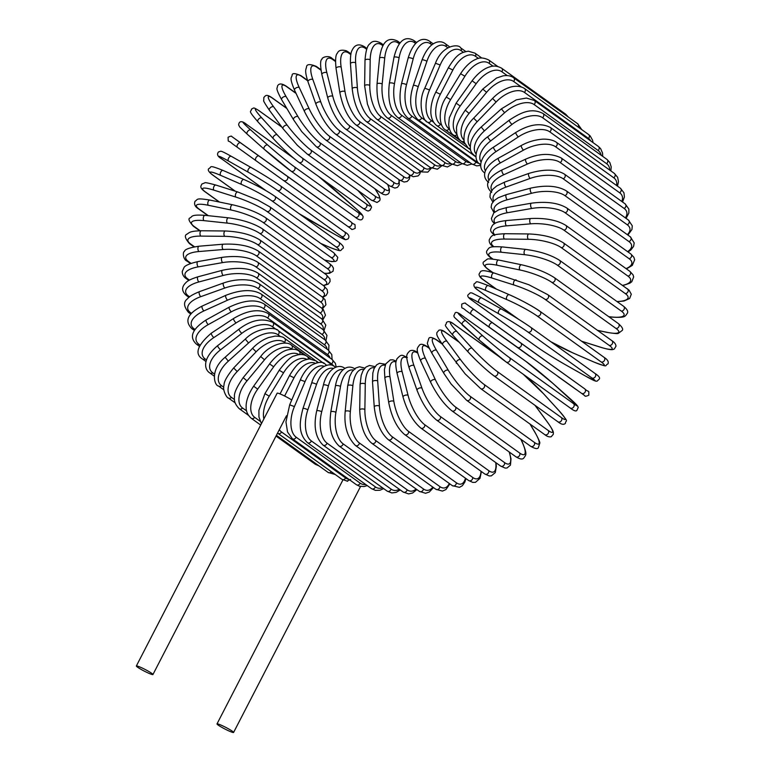 <?xml version="1.0" encoding="UTF-8"?>
<svg xmlns="http://www.w3.org/2000/svg" width="771" height="771" viewBox="0 0 771 771"><rect width="100%" height="100%" fill="white"/><g stroke="black" fill="none" stroke-linecap="round" stroke-linejoin="round"><path stroke-width="1.16" d="M140.351 667.185A9.329 0.925 -152.7 0 0 136.351 665.98A9.329 0.925 -152.7 0 0 140.37 668.977A9.329 0.925 -152.7 0 0 148.928 673.334A9.329 0.925 -152.7 0 0 152.937 674.538A9.329 0.925 -152.7 0 0 148.909 671.541A9.329 0.925 -152.7 0 0 140.351 667.185M291.746 399.995A9.329 0.925 -152.7 0 0 281.155 394.386A9.329 0.925 -152.7 0 0 277.155 393.181L136.351 665.98M350.632 479.437L346.94 481.114M229.585 731.245A9.329 0.925 -152.7 0 0 233.594 732.45A9.329 0.925 -152.7 0 0 229.565 729.453A9.329 0.925 -152.7 0 0 221.017 725.097A9.329 0.925 -152.7 0 0 217.008 723.892A9.329 0.925 -152.7 0 0 221.026 726.889A9.329 0.925 -152.7 0 0 229.585 731.245M478.492 58.451L475.495 56.302A24.701 13.743 113.5 0 0 452.876 69.997L440.347 94.264A24.701 13.743 113.5 0 0 440.414 124.256L441.648 125.133M475.495 56.302A2.747 2.265 -54.3 0 0 475.003 53.16L468.334 51.185C461.058 52.553 456.856 53.806 448.346 67.829L435.817 92.106C432.637 98.399 430.979 104.625 430.864 110.783C430.623 114.484 431.644 121.645 436.723 125.577L470.599 149.892M452.876 69.997L448.346 67.829M440.347 94.264L435.817 92.106M440.414 124.256A2.747 2.265 125.7 0 1 436.723 125.577M493.103 66.21L489.122 63.347A2.747 2.265 -54.3 0 0 488.747 60.003L497.738 66.46M489.122 63.347A24.701 13.907 119.5 0 0 464.903 76.252L450.601 99.642A24.701 13.907 119.5 0 0 449.069 128.834L449.454 129.104M449.069 128.834A2.747 2.265 125.7 0 1 445.493 129.942L464.836 143.83M450.601 99.642L446.284 97.088C437.832 108.894 438.853 126.492 445.493 129.942M464.903 76.252L460.586 73.708L446.284 97.088M568.478 117.153L565.663 114.185A2.747 2.265 125.7 0 1 566.492 115.727M507.222 75.597L501.882 71.77A2.747 2.265 -54.3 0 0 501.642 68.224L565.663 114.185M501.882 71.77A24.701 13.965 125.5 0 0 476.17 83.711L460.2 106.041A24.701 13.965 125.5 0 0 456.885 134.058M456.991 134.511A2.747 2.265 125.7 0 1 453.733 135.185L459.053 139.011M460.2 106.041L456.124 103.131L449.329 117.78L448.664 124.41C449.252 130 450.939 133.595 453.733 135.185M476.17 83.711L472.093 80.801L456.124 103.131M581.768 129.624L577.624 123.717A2.747 2.265 125.7 0 1 578.067 126.964M521.235 86.901L513.698 81.495A2.747 2.265 -54.3 0 0 513.602 77.755L577.624 123.717M513.698 81.495A24.701 13.917 131.6 0 0 486.597 92.327L469.076 113.424A24.701 13.917 131.6 0 0 463.824 139.859M464.007 141.151A2.747 2.265 125.7 0 1 461.366 141.276L464.797 143.743M469.076 113.424L465.27 110.166C458.716 119.842 455.825 126.261 456.605 129.441C456.413 134.983 458.003 138.934 461.366 141.276M486.597 92.327L482.791 89.07L465.27 110.166M588.552 134.501A2.747 2.265 125.7 0 1 588.495 138.414L524.473 92.443A2.747 2.265 -54.3 0 0 524.531 88.53L588.552 134.501L590.2 135.956L592.562 140.177L593.053 142.616M590.769 140.977A24.701 13.753 137.6 0 0 588.495 138.414M524.473 92.443A24.701 13.753 137.6 0 0 496.09 102.032L477.172 121.731A24.701 13.753 137.6 0 0 470.214 146.471M470.31 148.369A2.747 2.265 125.7 0 1 468.334 148.157L470.561 149.747M477.172 121.731L473.654 118.146C466.021 125.789 462.918 133.894 464.335 142.471L468.334 148.157M496.09 102.032L492.582 98.447L473.654 118.146M598.373 146.432A2.747 2.265 125.7 0 1 598.132 150.509L534.11 104.548A2.747 2.265 -54.3 0 0 534.351 100.471L598.373 146.432L600.648 148.668L602.546 153.072L602.729 156.378M601.187 155.27A24.701 13.492 143.5 0 0 598.132 150.509M534.11 104.548A24.701 13.492 143.5 0 0 504.6 112.749L484.4 130.906A24.701 13.492 143.5 0 0 475.977 153.872M475.871 156.127A2.747 2.265 125.7 0 1 474.599 155.771L475.909 156.706M484.4 130.906L481.2 127.013C475.736 132.043 472.286 137.171 470.821 142.394C469.202 152.138 471.852 152.831 474.599 155.771M504.6 112.749L501.391 108.856L481.2 127.013M606.999 159.443A2.747 2.265 125.7 0 1 606.584 163.674L542.553 117.703A2.747 2.265 -54.3 0 0 542.977 113.472L606.999 159.443L609.813 162.479L611.201 166.854L610.892 170.921M609.678 170.054A24.701 13.126 149.3 0 0 606.584 163.674M542.553 117.703A24.701 13.126 149.3 0 0 512.04 124.391L490.732 140.871A24.701 13.126 149.3 0 0 481.075 162.016M480.699 164.358A2.747 2.265 125.7 0 1 480.102 164.069L480.69 164.493M490.732 140.871A2.747 0.53 -127.7 0 1 488.669 138.568A2.747 0.53 -127.7 0 1 487.86 136.698C475.206 145.324 472.768 160.734 480.102 164.069M512.04 124.391A2.747 0.53 -127.7 0 1 509.978 122.088A2.747 0.53 -127.7 0 1 509.168 120.218L487.86 136.698M614.362 173.417A2.747 2.265 125.7 0 1 613.755 177.783L549.733 131.822A2.747 2.265 -54.3 0 0 550.34 127.456L614.362 173.417L617.619 177.282L618.496 181.571L617.513 186.168M616.521 185.464A24.701 12.664 155 0 0 613.755 177.783M549.733 131.822A24.701 12.664 155 0 0 518.363 136.881L496.1 151.55A24.701 12.664 155 0 0 485.451 170.863M484.824 173.003A2.747 2.265 125.7 0 1 484.805 172.993L484.824 173.003C476.411 167.49 481.653 154.431 493.594 147.126A2.747 0.655 -123.4 0 0 494.163 149.131A2.747 0.655 -123.4 0 0 496.1 151.55M518.363 136.881A2.747 0.655 -123.4 0 1 516.425 134.462A2.747 0.655 -123.4 0 1 515.857 132.448L493.594 147.126M620.424 188.259A2.747 2.265 125.7 0 1 619.614 192.75L555.592 146.779A2.747 2.265 -54.3 0 0 556.402 142.298L620.424 188.259L623.961 192.817L624.394 196.952L622.582 202.031M621.763 201.443A24.701 12.105 160.5 0 0 619.614 192.75M555.592 146.779A24.701 12.105 160.5 0 0 523.519 150.114L500.466 162.874A24.701 12.105 160.5 0 0 489.045 180.356M500.466 162.874A2.747 0.771 -119 0 1 498.673 160.339A2.747 0.771 -119 0 1 498.345 158.209C486.771 164.657 479.629 175.239 488.679 182.467M523.519 150.114A2.747 0.771 -119 0 1 521.716 147.589A2.747 0.771 -119 0 1 521.389 145.459L498.345 158.209M625.117 203.852A2.747 2.265 125.7 0 1 625.888 206.223A2.747 2.265 125.7 0 1 624.115 208.44L560.093 162.479A2.747 2.265 -54.3 0 0 561.866 160.262A2.747 2.265 -54.3 0 0 561.095 157.891L625.117 203.852L628.866 209.086L628.876 213.027L626.062 218.376M625.368 217.885A24.701 11.459 165.9 0 0 624.115 208.44M560.093 162.479A24.701 11.459 165.9 0 0 527.46 164.001L503.81 174.738A24.701 11.459 165.9 0 0 491.831 190.408M503.81 174.738A2.747 0.887 -114.4 0 1 502.152 172.106A2.747 0.887 -114.4 0 1 502.085 169.88C490.973 175.489 482.145 183.517 491.676 192.422M527.46 164.001A2.747 0.887 -114.4 0 1 525.803 161.361A2.747 0.887 -114.4 0 1 525.735 159.144L502.085 169.88M628.432 220.082A2.747 2.265 125.7 0 1 629.175 222.559A2.747 2.265 125.7 0 1 627.218 224.756L563.187 178.785A2.747 2.265 -54.3 0 0 565.153 176.598A2.747 2.265 -54.3 0 0 564.411 174.111L628.432 220.082L632.268 225.787L631.96 229.45L627.902 235.078M627.334 234.673A24.701 10.717 171 0 0 627.218 224.756M563.187 178.785A24.701 10.717 171 0 0 530.178 178.419L506.104 187.064A24.701 10.717 171 0 0 493.777 200.961M506.104 187.064A2.747 0.993 -109.7 0 1 504.581 184.327A2.747 0.993 -109.7 0 1 504.783 182.043L496.717 185.965L492.833 189.203L490.26 193.405L489.951 197.068L492.852 202.031M530.178 178.419A2.747 0.993 -109.7 0 1 528.665 175.692A2.747 0.993 -109.7 0 1 528.867 173.398L504.783 182.043M630.321 236.813A2.747 2.265 125.7 0 1 631.025 239.405A2.747 2.265 125.7 0 1 628.895 241.554L564.873 195.593A2.747 2.265 -54.3 0 0 567.003 193.444A2.747 2.265 -54.3 0 0 566.299 190.851L630.321 236.813L634.205 242.932L633.579 246.383L630.948 249.862L628.057 251.982M627.584 251.645A24.701 9.898 176 0 0 628.895 241.554M564.873 195.593A24.701 9.898 176 0 0 531.633 193.28L507.318 199.756A24.701 9.898 176 0 0 494.895 211.938M507.318 199.756A2.747 1.099 -104.9 0 1 505.949 196.933A2.747 1.099 -104.9 0 1 506.431 194.6L498.239 197.733L494.365 200.402L491.725 203.891L491.108 207.341L493.999 212.671M531.633 193.28A2.747 1.099 -104.9 0 1 530.275 190.447A2.747 1.099 -104.9 0 1 530.756 188.114L506.431 194.6M630.774 253.929A2.747 2.265 125.7 0 1 631.449 256.637A2.747 2.265 125.7 0 1 629.136 258.719L565.114 212.748A2.747 2.265 -54.3 0 0 567.427 210.676A2.747 2.265 -54.3 0 0 566.752 207.968L630.774 253.929L633.868 257.263L634.649 259.798L632.297 265.407L626.428 268.886M626.062 268.616A24.701 9.001 -179.1 0 0 629.136 258.719M565.114 212.748A24.701 9.001 -179.1 0 0 531.826 208.449L507.443 212.719A24.701 9.001 -179.1 0 0 495.213 223.243M507.443 212.719A2.747 1.185 -99.9 0 1 506.239 209.808A2.747 1.185 -99.9 0 1 507.01 207.457L498.779 209.77L493.758 212.902L491.406 218.511L492.187 221.055L494.404 223.696M531.826 208.449A2.747 1.185 -99.9 0 1 530.621 205.539A2.747 1.185 -99.9 0 1 531.392 203.187L507.01 207.457M629.791 271.296A2.747 2.265 125.7 0 1 630.427 274.119A2.747 2.265 125.7 0 1 627.941 276.114L563.919 230.144A2.747 2.265 -54.3 0 0 566.406 228.149A2.747 2.265 -54.3 0 0 565.769 225.334L629.791 271.296L633.03 274.794L633.675 276.905L631.815 281.704L629.84 283.188L622.891 285.559M622.602 285.357A24.701 8.038 -174.4 0 0 627.941 276.114M563.919 230.144A24.701 8.038 -174.4 0 0 530.747 223.831L506.489 225.855A24.701 8.038 -174.4 0 0 494.818 234.847M506.489 225.855A2.747 1.272 -94.8 0 1 505.458 222.867A2.747 1.272 -94.8 0 1 506.518 220.535C494.847 222.009 495.021 223.474 492.63 225.055C489.238 231.098 490.414 231.146 494.654 235.463M530.747 223.831A2.747 1.272 -94.8 0 1 529.716 220.834A2.747 1.272 -94.8 0 1 530.766 218.511L506.518 220.535M627.382 288.788A2.747 2.265 125.7 0 1 627.98 291.708A2.747 2.265 125.7 0 1 625.32 293.606L561.298 247.645A2.747 2.265 -54.3 0 0 563.958 245.747A2.747 2.265 -54.3 0 0 563.36 242.826L629.078 290.195L631.295 294.214L629.637 298.493L624.009 300.998L617.195 301.692M616.973 301.528A24.701 7.006 -169.9 0 0 625.32 293.606M561.298 247.645A24.701 7.006 -169.9 0 0 528.405 239.289L504.465 239.058A24.701 7.006 -169.9 0 0 493.912 246.73M504.465 239.058A2.747 1.34 -89.4 0 1 503.608 236.003A2.747 1.34 -89.4 0 1 504.957 233.719C491.04 234.49 491.792 235.473 489.248 239.791C488.939 242.393 490.231 244.677 493.122 246.624M528.405 239.289A2.747 1.34 -89.4 0 1 527.547 236.234A2.747 1.34 -89.4 0 1 528.896 233.95L504.957 233.719M623.566 306.26A2.747 2.265 125.7 0 1 624.105 309.296A2.747 2.265 125.7 0 1 621.301 311.07L557.269 265.108A2.747 2.265 -54.3 0 0 560.083 263.325A2.747 2.265 -54.3 0 0 559.544 260.299L623.566 306.26C627.025 309.123 628.317 311.407 627.43 313.122C624.77 316.582 625.965 317.893 611.914 317.122A2.747 1.407 96.1 0 1 611.538 316.968A24.701 5.927 -165.5 0 0 621.301 311.07M608.733 316.679L611.538 316.968M557.269 265.108A24.701 5.927 -165.5 0 0 524.829 254.719L501.381 252.233A24.701 5.927 -165.5 0 0 491.619 258.131L492.977 259.114M491.619 258.131A2.747 2.265 125.7 0 1 490.684 257.784L492.467 259.056M501.381 252.233A2.747 1.407 -83.9 0 1 500.707 249.12A2.747 1.407 -83.9 0 1 502.335 246.922C488.284 246.151 489.479 247.462 486.809 250.922C485.932 252.628 487.224 254.922 490.684 257.784M524.829 254.719A2.747 1.407 -83.9 0 1 524.155 251.606A2.747 1.407 -83.9 0 1 525.783 249.409L502.335 246.922M618.361 323.589A2.747 2.265 125.7 0 1 618.853 326.731A2.747 2.265 125.7 0 1 615.894 328.369L551.872 282.398A2.747 2.265 -54.3 0 0 554.831 280.76A2.747 2.265 -54.3 0 0 554.339 277.627L618.361 323.589C622.101 326.894 623.392 329.169 622.245 330.422L618.429 333.274C618.188 333.862 614.391 333.564 607.047 332.388A2.747 1.455 101.7 0 1 606.738 332.253A24.701 4.799 -161.1 0 0 615.894 328.369M597.458 330.325L606.738 332.253M551.872 282.398A24.701 4.799 -161.1 0 0 520.03 270.004L497.247 265.272A24.701 4.799 -161.1 0 0 488.091 269.156L492.939 272.635M488.091 269.156A2.747 2.265 125.7 0 1 487.359 268.838L492.447 272.491M497.247 265.272A2.747 1.455 -78.3 0 1 496.765 262.121A2.747 1.455 -78.3 0 1 498.683 260.039C491.329 258.863 487.542 258.564 487.301 259.152L483.484 262.005C482.328 263.258 483.629 265.532 487.359 268.838M520.03 270.004A2.747 1.455 -78.3 0 1 519.548 266.853A2.747 1.455 -78.3 0 1 521.456 264.761L498.683 260.039M611.827 340.637A2.747 2.265 125.7 0 1 612.251 343.885A2.747 2.265 125.7 0 1 609.157 345.36L545.136 299.399A2.747 2.265 -54.3 0 0 548.229 297.914A2.747 2.265 -54.3 0 0 547.795 294.676L611.827 340.637C614.448 342.285 615.836 344.145 615.99 346.189L614.333 348.974C612.926 349.33 613.196 350.998 600.995 347.384A2.747 1.494 107.5 0 1 600.763 347.268A24.701 3.643 -156.9 0 0 609.157 345.36M581.623 341.216L600.763 347.268M545.136 299.399A24.701 3.643 -156.9 0 0 514.055 285.019L492.12 278.08A24.701 3.643 -156.9 0 0 483.725 279.989L496.476 289.144M483.725 279.989A2.747 2.265 125.7 0 1 483.186 279.719L496.061 288.971M492.12 278.08A2.747 1.494 -72.5 0 1 491.831 274.91A2.747 1.494 -72.5 0 1 494.009 272.973A2.747 1.494 -72.5 0 1 494.25 273.088M514.055 285.019A2.747 1.494 -72.5 0 1 513.765 281.839A2.747 1.494 -72.5 0 1 515.944 279.902A2.747 1.494 -72.5 0 1 516.185 280.018M603.635 357.079A2.747 2.265 125.7 0 1 603.992 357.281A2.747 2.265 125.7 0 1 604.358 360.626A2.747 2.265 125.7 0 1 601.139 361.936L537.108 315.965A2.747 2.265 -54.3 0 0 540.336 314.664A2.747 2.265 -54.3 0 0 539.97 311.311L603.992 357.281C607.625 359.614 608.945 361.83 607.943 363.931C603.934 365.493 610.025 368.114 593.805 361.994A2.747 1.523 113.5 0 1 593.651 361.907A24.701 2.458 -152.7 0 0 601.139 361.936M537.108 315.965A24.701 2.458 -152.7 0 0 506.942 299.649A2.747 1.523 -66.5 0 1 506.865 296.469A2.747 1.523 -66.5 0 1 509.284 294.705A2.747 1.523 -66.5 0 1 509.448 294.801A24.701 2.458 27.3 0 1 539.613 311.118M550.754 341.669A24.701 2.458 -152.7 0 0 572.728 352.819L593.651 361.907M506.942 299.649L486.019 290.571A24.701 2.458 -152.7 0 0 478.531 290.542L518.469 319.204M478.531 290.542A2.747 2.265 125.7 0 1 478.184 290.339L517.89 318.847M486.019 290.571A2.747 1.523 -66.5 0 1 485.942 287.381A2.747 1.523 -66.5 0 1 488.371 285.627A2.747 1.523 -66.5 0 1 488.525 285.713M594.749 373.27A2.747 2.265 125.7 0 1 594.923 373.386A2.747 2.265 125.7 0 1 595.231 376.836A2.747 2.265 125.7 0 1 591.887 377.954L527.865 331.983A2.747 2.265 -54.3 0 0 531.209 330.865A2.747 2.265 -54.3 0 0 530.901 327.415A2.747 2.265 -54.3 0 0 530.727 327.309A24.701 1.243 31.4 0 0 501.613 309.113A2.747 1.542 -60.5 0 0 501.535 309.065L481.779 297.905A2.747 1.542 -60.5 0 1 481.865 297.953L501.449 309.026M527.865 331.983A24.701 1.243 -148.6 0 0 498.75 313.797L479.003 302.637A24.701 1.243 -148.6 0 0 472.575 300.729L536.597 346.69A24.701 1.243 -148.6 0 0 565.712 364.885L585.459 376.046A24.701 1.243 -148.6 0 0 591.887 377.954M585.459 376.046A2.747 1.542 119.5 0 0 585.536 376.094L595.463 381.086L597.005 381.202L599.298 379.081C600.252 377.838 598.797 375.94 594.923 373.386L530.901 327.415C522.854 321.806 513.072 315.686 501.535 309.065A2.747 1.542 -60.5 0 0 498.876 310.626A2.747 1.542 -60.5 0 0 498.75 313.797M472.575 300.729A2.747 2.265 125.7 0 1 472.401 300.623L536.423 346.584C544.461 352.193 554.253 358.313 565.789 364.934L585.536 376.094M479.003 302.637A2.747 1.542 -60.5 0 1 479.128 299.456A2.747 1.542 -60.5 0 1 481.779 297.905L471.862 292.913L470.31 292.807L468.026 294.917C467.072 296.16 468.527 298.059 472.401 300.623M469.067 306.02L584.688 388.825A2.747 2.265 125.7 0 1 584.929 392.381A2.747 2.265 125.7 0 1 581.498 393.287L517.476 347.326A2.747 2.265 -54.3 0 0 520.907 346.41A2.747 2.265 -54.3 0 0 520.666 342.864L584.688 388.825C589.401 393.316 588.793 388.998 588.822 395.195C586.162 396.381 584.842 396.564 584.861 395.725L581.498 393.287M576.255 389.596L557.828 376.431L576.255 389.596M520.666 342.864L474.31 309.711A2.747 1.552 -54.5 0 1 474.31 309.72A2.747 1.552 -54.5 0 0 471.457 311.05A2.747 1.552 -54.5 0 0 471.12 314.183L529.889 356.443A2.747 2.265 125.7 0 0 529.899 356.443M517.476 347.326L471.12 314.183M474.31 309.711L465.694 303.581C465.713 302.752 464.393 302.926 461.742 304.111C461.771 310.308 461.164 305.991 465.867 310.482A2.747 2.265 125.7 0 1 465.867 310.482L529.889 356.443M489.546 327.338A2.747 1.552 -54.5 0 1 489.884 324.205A2.747 1.552 -54.5 0 1 492.736 322.876M569.73 398.337A2.747 1.542 131.6 0 0 569.673 398.27A2.747 1.542 131.6 0 0 569.596 398.212L552.634 383.158A24.701 1.185 39.7 0 0 526.024 361.474L462.002 315.503A24.701 1.185 39.7 0 0 465.925 320.909L482.897 335.963A24.701 1.185 39.7 0 0 509.506 357.657L573.528 403.618A2.747 2.265 125.7 0 1 573.547 407.146A2.747 2.265 125.7 0 1 570.174 407.965A2.747 2.265 125.7 0 1 570.02 407.84M573.528 403.618A24.701 1.185 39.7 0 0 569.596 398.212M482.897 335.963A2.747 1.542 -48.4 0 0 479.928 337.11A2.747 1.542 -48.4 0 0 479.321 340.127A2.747 1.542 -48.4 0 0 479.389 340.184A24.701 1.185 -140.3 0 0 505.998 361.878A2.747 2.265 -54.3 0 0 506.152 361.994A2.747 2.265 -54.3 0 0 509.525 361.185A2.747 2.265 -54.3 0 0 509.506 357.657M479.254 340.069L462.427 325.131A2.747 1.542 -48.4 0 1 462.349 325.073A2.747 1.542 -48.4 0 1 462.966 322.056A2.747 1.542 -48.4 0 1 465.925 320.909M498.827 356.424L454.283 324.446A24.701 2.4 43.9 0 0 456.779 331.453L472.151 348.29A24.701 2.4 43.9 0 0 497.334 371.583L561.355 417.545A2.747 2.265 125.7 0 1 561.153 421.024A2.747 2.265 125.7 0 1 557.857 421.747C561.221 424.445 563.736 424.994 565.403 423.395C565.625 419.067 570.077 424.069 558.994 410.654A2.747 1.532 137.6 0 0 558.859 410.538L543.488 393.702A24.701 2.4 43.9 0 0 523.017 374.099M561.355 417.545A24.701 2.4 43.9 0 0 558.859 410.538M472.151 348.29A2.747 1.532 -42.4 0 0 469.115 349.234A2.747 1.532 -42.4 0 0 468.228 352.106A2.747 1.532 -42.4 0 0 468.363 352.231A24.701 2.4 -136.1 0 0 493.546 375.525A2.747 2.265 -54.3 0 0 493.835 375.785A2.747 2.265 -54.3 0 0 497.131 375.063A2.747 2.265 -54.3 0 0 497.334 371.583M498.143 355.884L453.994 324.186A2.747 2.265 125.7 0 1 454.283 324.446M452.991 335.395A2.747 1.532 -42.4 0 1 452.856 335.269A2.747 1.532 -42.4 0 1 453.733 332.407A2.747 1.532 -42.4 0 1 456.779 331.453M459.314 342.343L445.975 332.764A24.701 3.585 48 0 0 446.929 341.254L460.595 359.749A24.701 3.585 48 0 0 484.236 384.527L548.258 430.497A2.747 2.265 125.7 0 1 547.853 433.909A2.747 2.265 125.7 0 1 544.634 434.545C547.034 436.492 549.231 437.224 551.217 436.733L553.337 434.237C553.154 432.724 554.956 432.724 547.487 422.18A2.747 1.503 143.5 0 0 547.304 421.997L534.968 405.315M548.258 430.497A24.701 3.585 48 0 0 547.304 421.997M544.634 434.545L480.612 388.574A2.747 2.265 -54.3 0 0 483.831 387.948A2.747 2.265 -54.3 0 0 484.236 384.527M459.015 342.006L445.551 332.349A2.747 2.265 125.7 0 1 445.975 332.764M442.891 344.888A2.747 1.503 -36.5 0 1 442.699 344.704A2.747 1.503 -36.5 0 1 443.826 342.016A2.747 1.503 -36.5 0 1 446.929 341.254M456.557 363.382A2.747 1.503 -36.5 0 1 456.365 363.199A2.747 1.503 -36.5 0 1 457.492 360.5A2.747 1.503 -36.5 0 1 460.595 359.749M442.226 344.059L437.128 340.397A24.701 4.751 52.3 0 0 436.453 350.256L448.308 370.263A24.701 4.751 52.3 0 0 470.32 396.4L534.342 442.371A2.747 2.265 125.7 0 1 533.754 445.705A2.747 2.265 125.7 0 1 530.612 446.245C534.91 448.741 537.493 449.233 538.351 447.72L539.777 443.18C540.24 442.766 538.727 439.287 535.247 432.762A2.747 1.455 149.3 0 0 535.016 432.512L529.985 424.021M534.342 442.371A24.701 4.751 52.3 0 0 535.016 432.512M530.612 446.245L466.59 400.284A2.747 2.265 -54.3 0 0 469.732 399.735A2.747 2.265 -54.3 0 0 470.32 396.4M441.928 343.644L436.598 339.818A2.747 2.265 125.7 0 1 437.128 340.397M432.194 353.552A2.747 1.455 -30.7 0 1 431.962 353.301A2.747 1.455 -30.7 0 1 433.321 350.815A2.747 1.455 -30.7 0 1 436.453 350.256M444.048 373.559A2.747 1.455 -30.7 0 1 443.817 373.309A2.747 1.455 -30.7 0 1 445.175 370.822A2.747 1.455 -30.7 0 1 448.308 370.263M429.312 348.367L427.828 347.297A24.701 5.879 56.6 0 0 425.447 358.38L435.393 379.746A24.701 5.879 56.6 0 0 455.69 407.107L519.712 453.078A2.747 2.265 125.7 0 1 518.941 456.316A2.747 2.265 125.7 0 1 515.886 456.769C519.741 459.15 522.333 459.632 523.663 458.225C525.957 454.611 527.701 455.391 522.362 442.303A2.747 1.407 155 0 0 522.102 441.995L520.801 439.2M519.712 453.078A24.701 5.879 56.6 0 0 522.102 441.995M515.886 456.769L451.864 410.808A2.747 2.265 -54.3 0 0 454.919 410.345A2.747 2.265 -54.3 0 0 455.69 407.107M429.09 347.894L427.201 346.536A2.747 2.265 125.7 0 1 427.828 347.297M420.995 361.32A2.747 1.407 -25 0 1 420.725 361.011A2.747 1.407 -25 0 1 422.277 358.746A2.747 1.407 -25 0 1 425.447 358.38M430.941 382.676A2.747 1.407 -25 0 1 430.681 382.368A2.747 1.407 -25 0 1 432.232 380.113A2.747 1.407 -25 0 1 435.393 379.746M417.843 353.205A24.701 6.958 61 0 0 413.969 365.57L421.939 388.121A24.701 6.958 61 0 0 440.463 416.571L504.485 462.533A2.747 2.265 125.7 0 1 503.54 465.665A2.747 2.265 125.7 0 1 500.581 466.041L505.15 468.084L507.029 468.007L510.45 465.115L511.009 458.89L509.4 452.114M504.485 462.533A24.701 6.958 61 0 0 509.178 451.96M500.581 466.041L436.559 420.079A2.747 2.265 -54.3 0 0 439.518 419.694A2.747 2.265 -54.3 0 0 440.463 416.571M417.429 352.453C414.644 350.342 412.08 349.841 409.738 350.959C406.49 354.506 405.305 354.66 409.073 367.757A2.747 1.349 -19.5 0 1 410.798 365.743A2.747 1.349 -19.5 0 1 413.969 365.57M409.073 367.757L417.053 390.319A2.747 1.349 -19.5 0 1 418.769 388.295A2.747 1.349 -19.5 0 1 421.939 388.121M406.857 357.879A24.701 7.989 65.6 0 0 402.125 371.757L408.061 395.34A24.701 7.989 65.6 0 0 424.744 424.715L488.766 470.676A2.747 2.265 125.7 0 1 487.677 473.683A2.747 2.265 125.7 0 1 484.795 473.982L489.248 475.948L491.339 475.871L495.271 472.613L496.331 466.407L496.013 462.764M488.766 470.676A24.701 7.989 65.6 0 0 495.734 462.561M484.795 473.982L420.773 428.011A2.747 2.265 -54.3 0 0 423.655 427.712A2.747 2.265 -54.3 0 0 424.744 424.715M407.358 357.522C401.681 354.814 401.575 353.831 396.892 358.891C396.159 361.647 394.704 361.917 397.094 373.501A2.747 1.272 -14.1 0 1 398.964 371.747A2.747 1.272 -14.1 0 1 402.125 371.757M397.094 373.501L403.031 397.084A2.747 1.272 -14.1 0 1 404.891 395.33A2.747 1.272 -14.1 0 1 408.061 395.34M395.986 362.004A24.701 8.953 70.3 0 0 390.001 376.913L393.846 401.344A24.701 8.953 70.3 0 0 408.659 431.471L472.681 477.432A2.747 2.265 125.7 0 1 471.457 480.304A2.747 2.265 125.7 0 1 468.672 480.526L472.806 482.405L475.447 482.338L479.996 478.338L481.393 471.534M472.681 477.432A24.701 8.953 70.3 0 0 481.027 471.274M468.672 480.526L404.65 434.565A2.747 2.265 -54.3 0 0 407.435 434.333A2.747 2.265 -54.3 0 0 408.659 431.471M396.149 361.098L392.931 359.835L390.28 359.893L385.741 363.893L384.401 369.627L384.874 378.204A2.747 1.195 -9 0 1 386.849 376.711A2.747 1.195 -9 0 1 390.001 376.913M384.874 378.204L388.729 402.635A2.747 1.195 -9 0 1 390.704 401.142A2.747 1.195 -9 0 1 393.846 401.344M385.172 365.358A24.701 9.85 75.1 0 0 377.684 380.98L379.419 406.076A24.701 9.85 75.1 0 0 392.323 436.8L456.345 482.762A2.747 2.265 125.7 0 1 455.006 485.479A2.747 2.265 125.7 0 1 452.317 485.643L459.449 487.349L462.388 485.691L464.836 482.087L465.925 478.56M456.345 482.762A24.701 9.85 75.1 0 0 465.462 478.232M452.317 485.643L388.295 439.672A2.747 2.265 -54.3 0 0 390.984 439.518A2.747 2.265 -54.3 0 0 392.323 436.8M385.567 364.278L379.496 363.257L376.556 364.914L374.099 368.519L372.827 373.039L372.509 381.818A2.747 1.099 -4 0 1 374.561 380.604A2.747 1.099 -4 0 1 377.684 380.98M372.509 381.818L374.243 406.915A2.747 1.099 -4 0 1 376.296 405.691A2.747 1.099 -4 0 1 379.419 406.076M374.417 367.844A24.701 10.678 80.1 0 0 365.271 383.948L364.876 409.507A24.701 10.678 80.1 0 0 375.872 440.655L439.894 486.617A2.747 2.265 125.7 0 1 438.448 489.18A2.747 2.265 125.7 0 1 435.856 489.277L442.477 491.088L445.946 489.546L449.888 483.899M439.894 486.617A24.701 10.678 80.1 0 0 449.329 483.494M435.856 489.277L371.834 443.306A2.747 2.265 -54.3 0 0 374.427 443.219A2.747 2.265 -54.3 0 0 375.872 440.655M375.111 366.63L369.502 365.464L366.032 367.006L362.996 370.706L361.194 375.419L360.086 384.334A2.747 1.002 0.9 0 1 362.187 383.389A2.747 1.002 0.9 0 1 365.271 383.948M360.086 384.334L359.7 409.893A2.747 1.002 0.9 0 1 361.801 408.948A2.747 1.002 0.9 0 1 364.876 409.507M363.787 369.415A24.701 11.42 85.2 0 0 352.858 385.779L350.342 411.608A24.701 11.42 85.2 0 0 359.421 443.007L423.443 488.968A2.747 2.265 125.7 0 1 421.91 491.368A2.747 2.265 125.7 0 1 419.424 491.406L425.573 493.276L429.293 492.023L433.485 487.58M423.443 488.968A24.701 11.42 85.2 0 0 432.81 487.089M419.424 491.406L355.392 445.436A2.747 2.265 -54.3 0 0 357.889 445.407A2.747 2.265 -54.3 0 0 359.421 443.007M364.828 368.104L359.479 366.765L355.759 368.018L352.058 371.699L349.668 376.499L347.692 385.712A2.747 0.896 5.6 0 1 349.822 385.047A2.747 0.896 5.6 0 1 352.858 385.779M347.692 385.712L345.186 411.55A2.747 0.896 5.6 0 1 347.307 410.885A2.747 0.896 5.6 0 1 350.342 411.608M353.349 370.041A24.701 12.076 90.6 0 0 340.531 386.454L335.915 412.369A24.701 12.076 90.6 0 0 343.105 443.836L407.127 489.797A2.747 2.265 125.7 0 1 405.527 492.033A2.747 2.265 125.7 0 1 403.127 492.004L408.582 493.903L412.63 492.997L416.889 489.585M407.127 489.797A24.701 12.076 90.6 0 0 416.08 488.997M403.127 492.004L339.105 446.043A2.747 2.265 -54.3 0 0 341.505 446.072A2.747 2.265 -54.3 0 0 343.105 443.836M355.238 369.03C345.581 362.688 337.679 373.068 335.433 385.953A2.747 0.781 10.1 0 1 337.553 385.567A2.747 0.781 10.1 0 1 340.531 386.454M335.433 385.953L330.817 411.868A2.747 0.781 10.1 0 1 332.937 411.483A2.747 0.781 10.1 0 1 335.915 412.369M343.191 369.714A24.701 12.644 96.1 0 0 328.398 385.992L321.709 411.781A24.701 12.644 96.1 0 0 327.039 443.142L391.061 489.103A2.747 2.265 125.7 0 1 387.119 491.088L391.813 492.939L396.159 492.39L400.245 489.932M391.061 489.103A24.701 12.644 96.1 0 0 399.262 489.228M387.119 491.088L323.097 445.118A2.747 2.265 -54.3 0 0 327.039 443.142M345.013 368.442C337.11 362.235 326.451 371.391 323.396 385.047A2.747 0.655 14.5 0 1 325.487 384.941A2.747 0.655 14.5 0 1 328.398 385.992M323.396 385.047L316.708 410.847A2.747 0.655 14.5 0 1 318.799 410.731A2.747 0.655 14.5 0 1 321.709 411.781M333.39 368.442A24.701 13.107 101.7 0 0 316.544 384.372L307.841 409.854A24.701 13.107 101.7 0 0 311.349 440.925L375.371 486.887A2.747 2.265 125.7 0 1 371.497 488.65L375.419 490.375L379.862 490.26L383.669 488.612M375.371 486.887A24.701 13.107 101.7 0 0 382.474 487.754M371.497 488.65L307.475 442.679A2.747 2.265 -54.3 0 0 311.349 440.925M335.597 367.275L335.048 366.88A2.747 2.265 125.7 0 1 335.481 367.324M335.048 366.88C329.188 360.934 315.638 368.548 311.667 383.014A2.747 0.53 18.9 0 1 313.701 383.168A2.747 0.53 18.9 0 1 316.544 384.372M311.667 383.014L302.964 408.495A2.747 0.53 18.9 0 1 304.998 408.64A2.747 0.53 18.9 0 1 307.841 409.854M324.022 366.264A24.701 13.483 107.5 0 0 305.056 381.616L294.406 406.587A24.701 13.483 107.5 0 0 296.16 437.205L360.182 483.166A2.747 2.265 125.7 0 1 356.385 484.708L359.363 486.193L363.999 486.54L367.275 485.614M360.182 483.166A24.701 13.483 107.5 0 0 365.753 484.525M356.385 484.708L292.363 438.738A2.747 2.265 -54.3 0 0 296.16 437.205M326.663 365.271L325.401 364.365A2.747 2.265 125.7 0 1 326.133 365.415M325.401 364.365C323.222 361.406 318.558 361.666 311.397 365.175C306.983 368.239 303.302 373.135 300.343 379.852L305.056 381.616M300.343 379.852L289.684 404.814L294.406 406.587M280.037 393.914L289.501 375.583L294.03 377.751L284.615 395.995M289.501 375.583C298.011 361.56 302.222 360.308 309.499 358.939L316.158 360.915A2.747 2.265 125.7 0 1 316.997 362.669M315.146 363.208A24.701 13.743 113.5 0 0 294.03 377.751M279.333 429.649A24.701 13.743 113.5 0 0 281.569 432.011L345.591 477.972A24.701 13.743 113.5 0 0 348.897 479.331M345.591 477.972A2.747 2.265 125.7 0 1 341.9 479.292L347.644 481.268M341.9 479.292L277.878 433.331A2.747 2.265 -54.3 0 0 281.569 432.011M331.424 471.765A2.747 2.265 125.7 0 1 328.157 472.45L335.192 474.483M306.81 359.305A24.701 13.907 119.5 0 0 283.545 372.798L269.243 396.178A24.701 13.907 119.5 0 0 263.855 418.932M310.752 358.958L307.388 356.549A2.747 2.265 125.7 0 1 308.121 359.055M307.388 356.549C304.121 354.082 299.823 353.87 294.503 355.894C291.236 356.25 286.137 361.04 279.227 370.244L283.545 372.798M279.227 370.244L264.925 393.634L269.243 396.178M317.083 464.499A2.747 2.265 125.7 0 1 315.262 464.229L319.165 465.992M299.071 354.621A24.701 13.965 125.5 0 0 273.676 366.794L257.707 389.114A24.701 13.965 125.5 0 0 254.681 417.352L260.097 421.245M260.694 425.062L251.24 418.267A2.747 2.265 -54.3 0 0 254.681 417.352M304.352 355.036L299.148 351.297A2.747 2.265 125.7 0 1 299.572 354.564M299.148 351.297C296.748 349.167 292.807 348.714 287.332 349.957C284.672 350.574 277.435 353.542 269.599 363.883L273.676 366.794M269.599 363.883L253.63 386.204L257.707 389.114M291.958 349.196L291.611 348.945A24.701 13.917 131.6 0 0 264.511 359.787L246.99 380.884A24.701 13.917 131.6 0 0 242.576 408.013L246.614 410.904M248.426 415.299L239.28 408.736A2.747 2.265 -54.3 0 0 242.576 408.013M306.521 355.99L291.515 345.215A2.747 2.265 125.7 0 1 291.611 348.945M291.515 345.215C286.407 340.078 269.281 344.531 260.704 356.53L264.511 359.787M260.704 356.53L243.183 377.626L246.99 380.884M285.665 343.095L284.48 342.247A24.701 13.753 137.6 0 0 256.107 351.836L237.179 371.535A24.701 13.753 137.6 0 0 231.483 397.412L234.529 399.6M235.136 402.828L228.351 397.961A2.747 2.265 -54.3 0 0 231.483 397.412M314.925 360.144L284.547 338.334A2.747 2.265 125.7 0 1 284.48 342.247M284.547 338.334C283.477 336.956 280.345 336.214 275.131 336.098L268.665 337.534C262.882 339.625 257.524 343.201 252.589 348.251L256.107 351.836M252.589 348.251L233.661 367.95L237.179 371.535M280.365 336.464L278.042 334.797A24.701 13.492 143.5 0 0 248.532 342.999L228.332 361.156A24.701 13.492 143.5 0 0 221.499 385.635L223.802 387.293M223.85 389.837L218.53 386.02A2.747 2.265 -54.3 0 0 221.499 385.635M323.878 363.459L278.283 330.72A2.747 2.265 125.7 0 1 278.042 334.797M278.283 330.72C276.702 326.904 257.071 326.894 245.323 339.105L248.532 342.999M245.323 339.105L225.132 357.262L228.332 361.156M276.731 329.786L272.356 326.644A24.701 13.126 149.3 0 0 241.843 333.332L220.535 349.812A24.701 13.126 149.3 0 0 212.69 372.779L214.434 374.031M214.174 376.075L209.905 373.01A2.747 2.265 -54.3 0 0 212.69 372.779M333.274 365.849L272.78 322.413A2.747 2.265 125.7 0 1 272.356 326.644M272.78 322.413C262.468 317.71 251.201 319.955 238.971 329.159A2.747 0.53 52.3 0 0 239.781 331.029A2.747 0.53 52.3 0 0 241.843 333.332M238.971 329.159L217.663 345.639A2.747 0.53 52.3 0 0 218.472 347.509A2.747 0.53 52.3 0 0 220.535 349.812M333.506 365.965A24.701 12.664 155 0 0 331.491 363.825L267.47 317.864A24.701 12.664 155 0 0 236.09 322.924L213.827 337.592A24.701 12.664 155 0 0 205.134 358.939L206.474 359.903M206.011 361.532L202.542 359.035A2.747 2.265 -54.3 0 0 205.134 358.939M336.223 367.054L335.318 363.247L332.099 359.459A2.747 2.265 125.7 0 1 331.491 363.825M332.099 359.459L268.067 313.498A2.747 2.265 125.7 0 1 267.47 317.864M268.067 313.498C258.989 308.593 247.491 310.26 233.584 318.49A2.747 0.655 56.6 0 0 234.153 320.505A2.747 0.655 56.6 0 0 236.09 322.924M233.584 318.49L211.321 333.168A2.747 0.655 56.6 0 0 211.89 335.173A2.747 0.655 56.6 0 0 213.827 337.592M330.075 358.004A24.701 12.105 160.5 0 0 327.424 354.467L263.403 308.506A24.701 12.105 160.5 0 0 231.319 311.841L208.276 324.601A24.701 12.105 160.5 0 0 198.879 344.223L199.959 344.994M199.39 346.285L196.48 344.194A2.747 2.265 -54.3 0 0 198.879 344.223M332.079 359.45L331.79 354.612L328.224 349.986A2.747 2.265 125.7 0 1 327.424 354.467M328.224 349.986L264.202 304.025A2.747 2.265 125.7 0 1 263.403 308.506M264.202 304.025C255.76 299.061 244.089 300.121 229.189 307.186A2.747 0.771 61 0 0 229.517 309.316A2.747 0.771 61 0 0 231.319 311.841M229.189 307.186L206.146 319.936A2.747 0.771 61 0 0 206.474 322.066A2.747 0.771 61 0 0 208.276 324.601M327.039 349.128A24.701 11.459 165.9 0 0 324.225 344.618L260.203 298.656A24.701 11.459 165.9 0 0 227.57 300.179L203.92 310.915A24.701 11.459 165.9 0 0 193.974 328.725L194.957 329.429M194.321 330.422L191.777 328.6A2.747 2.265 -54.3 0 0 193.974 328.725M328.658 350.313L328.957 345.206L325.227 340.03A2.747 2.265 125.7 0 1 325.998 342.401A2.747 2.265 125.7 0 1 324.225 344.618M325.227 340.03L261.205 294.069A2.747 2.265 125.7 0 1 261.976 296.44A2.747 2.265 125.7 0 1 260.203 298.656M261.205 294.069C252.705 289.086 240.918 289.51 225.845 295.322A2.747 0.887 65.6 0 0 225.903 297.539A2.747 0.887 65.6 0 0 227.57 300.179M225.845 295.322L202.195 306.058A2.747 0.887 65.6 0 0 202.253 308.284A2.747 0.887 65.6 0 0 203.92 310.915M324.649 339.625A24.701 10.717 171 0 0 321.902 334.354L257.88 288.383A24.701 10.717 171 0 0 224.862 288.026L200.788 296.662A24.701 10.717 171 0 0 190.456 312.592L191.497 313.334M190.842 314.076L188.471 312.371A2.747 2.265 -54.3 0 0 190.456 312.592M325.979 340.618L326.962 335.414L323.116 329.68A2.747 2.265 125.7 0 1 323.859 332.156A2.747 2.265 125.7 0 1 321.902 334.354M323.116 329.68L259.095 283.709A2.747 2.265 125.7 0 1 259.837 286.195A2.747 2.265 125.7 0 1 257.88 288.383M259.095 283.709C252.425 279.931 249.91 280.403 246.72 279.892C238.943 279.304 231.213 280.345 223.551 282.996A2.747 0.993 70.3 0 0 223.349 285.289A2.747 0.993 70.3 0 0 224.862 288.026M223.551 282.996L199.477 291.64A2.747 0.993 70.3 0 0 199.275 293.924A2.747 0.993 70.3 0 0 200.788 296.662M322.991 329.583A24.701 9.898 176 0 0 320.485 323.733L256.464 277.772A24.701 9.898 176 0 0 223.233 275.459L198.908 281.945A24.701 9.898 176 0 0 188.355 295.919L189.647 296.845M189.001 297.375L186.582 295.64A2.747 2.265 -54.3 0 0 188.355 295.919M324.051 330.422L325.805 325.15L321.912 319.001A2.747 2.265 125.7 0 1 322.625 321.594A2.747 2.265 125.7 0 1 320.485 323.733M321.912 319.001L257.89 273.03A2.747 2.265 125.7 0 1 258.603 275.623A2.747 2.265 125.7 0 1 256.464 277.772M257.89 273.03C249.322 267.961 237.468 267.055 222.347 270.303A2.747 1.099 75.1 0 0 221.865 272.635A2.747 1.099 75.1 0 0 223.233 275.459M222.347 270.303L198.031 276.779A2.747 1.099 75.1 0 0 197.54 279.112A2.747 1.099 75.1 0 0 198.908 281.945M322.066 319.107A24.701 9.001 -179.1 0 0 319.984 312.862L255.962 266.891A24.701 9.001 -179.1 0 0 222.674 262.593L198.292 266.862A24.701 9.001 -179.1 0 0 187.69 278.851L189.464 280.124M188.847 280.471L186.129 278.524A2.747 2.265 -54.3 0 0 187.69 278.851M322.904 319.782L325.478 315.214L323.319 309.528L321.623 308.072A2.747 2.265 125.7 0 1 322.297 310.78A2.747 2.265 125.7 0 1 319.984 312.862M321.623 308.072L257.601 262.111A2.747 2.265 125.7 0 1 258.275 264.81A2.747 2.265 125.7 0 1 255.962 266.891M257.601 262.111C249.014 256.974 237.227 255.384 222.241 257.331A2.747 1.185 80.1 0 0 221.47 259.682A2.747 1.185 80.1 0 0 222.674 262.593M222.241 257.331L197.858 261.6A2.747 1.185 80.1 0 0 197.087 263.952A2.747 1.185 80.1 0 0 198.292 266.862M321.854 308.246A24.701 8.038 -174.4 0 0 320.399 301.798L256.367 255.837A24.701 8.038 -174.4 0 0 223.204 249.515L198.947 251.539A24.701 8.038 -174.4 0 0 188.461 261.504L191.035 263.364M190.476 263.566L187.112 261.157A2.747 2.265 -54.3 0 0 188.461 261.504M322.5 308.757L325.921 304.776L325.015 299.707L322.249 296.989A2.747 2.265 125.7 0 1 322.885 299.803A2.747 2.265 125.7 0 1 320.399 301.798M322.249 296.989L258.227 251.018A2.747 2.265 125.7 0 1 258.863 253.842A2.747 2.265 125.7 0 1 256.367 255.837M258.227 251.018C249.65 245.824 237.988 243.549 223.224 244.195A2.747 1.272 85.2 0 0 222.164 246.527A2.747 1.272 85.2 0 0 223.204 249.515M223.224 244.195L198.966 246.219A2.747 1.272 85.2 0 0 197.916 248.551A2.747 1.272 85.2 0 0 198.947 251.539M322.297 297.018A24.701 7.006 -169.9 0 0 321.719 290.648L257.697 244.686A24.701 7.006 -169.9 0 0 224.804 236.331L200.865 236.099A24.701 7.006 -169.9 0 0 190.659 244.031L194.514 246.797M194.013 246.893L189.521 243.665A2.747 2.265 -54.3 0 0 190.659 244.031M322.779 297.384L326.133 295.438L327.656 292.643L327.164 289.491L323.781 285.829A2.747 2.265 125.7 0 1 324.379 288.749A2.747 2.265 125.7 0 1 321.719 290.648M323.781 285.829L259.76 239.858A2.747 2.265 125.7 0 1 260.357 242.788A2.747 2.265 125.7 0 1 257.697 244.686M259.76 239.858C251.221 234.586 239.733 231.628 225.296 230.992A2.747 1.34 90.6 0 0 223.947 233.276A2.747 1.34 90.6 0 0 224.804 236.331M225.296 230.992L201.356 230.76A2.747 1.34 90.6 0 0 200.007 233.035A2.747 1.34 90.6 0 0 200.865 236.099M323.213 285.415A24.701 5.927 -165.5 0 0 323.955 279.478L259.933 233.517A24.701 5.927 -165.5 0 0 227.484 223.137L204.036 220.641A24.701 5.927 -165.5 0 0 194.273 226.539L200.142 230.76M199.708 230.77L193.338 226.192A2.747 2.265 -54.3 0 0 194.273 226.539M323.55 285.655L328.263 284.104L330.084 281.54L329.93 278.9L326.22 274.669A2.747 2.265 125.7 0 1 326.759 277.705A2.747 2.265 125.7 0 1 323.955 279.478M326.22 274.669L262.198 228.708A2.747 2.265 125.7 0 1 262.738 231.743A2.747 2.265 125.7 0 1 259.933 233.517M228.823 217.971A2.747 1.407 96.1 0 0 228.438 217.827A2.747 1.407 96.1 0 0 226.809 220.024A2.747 1.407 96.1 0 0 227.484 223.137M205.365 215.485A2.747 1.407 96.1 0 0 204.99 215.331A2.747 1.407 96.1 0 0 203.361 217.528A2.747 1.407 96.1 0 0 204.036 220.641M324.225 273.242A24.701 4.799 -161.1 0 0 327.068 268.395L263.046 222.424A24.701 4.799 -161.1 0 0 231.204 210.03L208.43 205.298A24.701 4.799 -161.1 0 0 199.265 209.182L208.324 215.687M207.987 215.649L198.542 208.864A2.747 2.265 -54.3 0 0 199.265 209.182M324.437 273.397L329.516 273.32L333.072 271.199L333.467 268.183L332.099 265.841L329.545 263.615A2.747 2.265 125.7 0 1 330.027 266.756A2.747 2.265 125.7 0 1 327.068 268.395M329.545 263.615L265.523 217.653A2.747 2.265 125.7 0 1 266.005 220.785A2.747 2.265 125.7 0 1 263.046 222.424M232.948 204.932A2.747 1.455 101.7 0 0 232.63 204.787A2.747 1.455 101.7 0 0 230.722 206.879A2.747 1.455 101.7 0 0 231.204 210.03M210.165 200.2A2.747 1.455 101.7 0 0 209.857 200.065A2.747 1.455 101.7 0 0 207.948 202.147A2.747 1.455 101.7 0 0 208.43 205.298M324.34 259.875A24.701 3.643 -156.9 0 0 331.048 257.456L267.026 211.495A24.701 3.643 -156.9 0 0 235.945 197.116L214.01 190.177A24.701 3.643 -156.9 0 0 205.616 192.085L219.523 202.069M219.292 202.021L205.076 191.815A2.747 2.265 -54.3 0 0 205.616 192.085M324.456 259.962L331.781 261.629L335.568 261.388L336.927 260.531L337.785 257.36L333.718 252.734A2.747 2.265 125.7 0 1 334.151 255.982A2.747 2.265 125.7 0 1 331.048 257.456M333.718 252.734L269.696 206.773A2.747 2.265 125.7 0 1 270.129 210.011A2.747 2.265 125.7 0 1 267.026 211.495M238.075 192.114A2.747 1.494 107.5 0 0 237.834 191.998A2.747 1.494 107.5 0 0 235.666 193.935A2.747 1.494 107.5 0 0 235.945 197.116M216.14 185.185A2.747 1.494 107.5 0 0 215.909 185.069A2.747 1.494 107.5 0 0 213.731 187.006A2.747 1.494 107.5 0 0 214.01 190.177M320.765 243.434L328.379 246.739A24.701 2.458 -152.7 0 0 335.867 246.768L271.845 200.807A24.701 2.458 -152.7 0 0 241.67 184.491L220.747 175.403A24.701 2.458 -152.7 0 0 213.259 175.374L235.3 191.198M235.174 191.16L212.912 175.181A2.747 2.265 -54.3 0 0 213.259 175.374M338.373 241.911A2.747 2.265 125.7 0 1 338.72 242.113L274.698 196.152C266.506 190.591 256.28 185.05 244.012 179.547A2.747 1.523 113.5 0 1 244.176 179.633A24.701 2.458 27.3 0 1 274.351 195.95A2.747 2.265 125.7 0 1 274.698 196.152A2.747 2.265 125.7 0 1 275.064 199.496A2.747 2.265 125.7 0 1 271.845 200.807M320.842 243.491L328.533 246.826A2.747 1.523 -66.5 0 1 328.379 246.739M328.533 246.826C344.28 253.11 339.442 250.006 342.681 248.744C344.3 247.491 342.97 245.274 338.72 242.113A2.747 2.265 125.7 0 1 339.086 245.457A2.747 2.265 125.7 0 1 335.867 246.768M223.253 170.555A2.747 1.523 113.5 0 0 223.098 170.458L244.012 179.547A2.747 1.523 113.5 0 0 241.593 181.301A2.747 1.523 113.5 0 0 241.67 184.491M212.912 175.181C208.662 172.01 207.341 169.803 208.951 168.541C212.189 167.278 207.351 164.184 223.098 170.458A2.747 1.523 113.5 0 0 220.67 172.222A2.747 1.523 113.5 0 0 220.747 175.403M315.455 223.426A2.747 1.542 -60.5 0 1 315.368 223.388A2.747 1.542 -60.5 0 1 315.291 223.339L335.038 234.5A24.701 1.243 -148.6 0 0 341.476 236.398L277.454 190.437A24.701 1.243 -148.6 0 0 248.329 172.251L228.582 161.081A24.701 1.243 -148.6 0 0 222.154 159.183L266.111 190.736M298.975 213.577A24.701 1.243 -148.6 0 0 315.291 223.339M344.329 231.724A2.747 2.265 125.7 0 1 344.502 231.83L280.48 185.869C272.442 180.26 262.651 174.14 251.115 167.519A2.747 1.542 119.5 0 1 251.192 167.567A24.701 1.243 31.4 0 1 280.307 185.763A2.747 2.265 125.7 0 1 280.48 185.869A2.747 2.265 125.7 0 1 280.789 189.319A2.747 2.265 125.7 0 1 277.454 190.437M228.582 161.081A2.747 1.542 119.5 0 1 228.708 157.91A2.747 1.542 119.5 0 1 231.367 156.359A2.747 1.542 119.5 0 1 231.445 156.407L251.028 167.48M299.013 213.615L335.125 234.548C344.656 239.877 345.235 239.656 345.803 239.685L348.097 238.894C348.396 238.075 351.162 235.569 344.502 231.83A2.747 2.265 125.7 0 1 344.81 235.28A2.747 2.265 125.7 0 1 341.476 236.398M266.014 190.688L221.981 159.077C215.321 155.337 218.087 152.831 218.386 152.012L220.689 151.222C221.248 151.251 221.826 151.029 231.367 156.359L251.115 167.519A2.747 1.542 119.5 0 0 248.464 169.08A2.747 1.542 119.5 0 0 248.329 172.251M235.406 139.166L351.027 221.971C355.662 226.491 354.824 221.769 355.18 228.322C352.694 229.556 351.441 229.787 351.422 229.026L296.237 189.589A2.747 2.265 125.7 0 1 296.228 189.589M237.458 147.328A2.747 1.552 125.5 0 1 237.796 144.187A2.747 1.552 125.5 0 1 240.648 142.857A2.747 1.552 125.5 0 0 240.648 142.857L231.82 136.573C231.801 135.812 230.548 136.043 228.062 137.277C228.418 143.83 227.58 139.108 232.216 143.628L296.237 189.589M283.815 180.472A2.747 2.265 125.7 0 0 287.246 179.556A2.747 2.265 125.7 0 0 287.014 176.01A2.747 2.265 125.7 0 1 287.014 176.01L351.036 221.971A2.747 2.265 125.7 0 1 351.036 221.971A2.747 2.265 125.7 0 1 351.277 225.527A2.747 2.265 125.7 0 1 347.837 226.433M287.014 176.01L259.075 156.021A2.747 1.552 125.5 0 0 256.223 157.351A2.747 1.552 125.5 0 0 255.885 160.484M293.78 158.286L246.884 124.613A24.701 1.185 39.7 0 0 250.806 130.02L267.768 145.073A24.701 1.185 39.7 0 0 294.387 166.767L358.409 212.729A24.701 1.185 39.7 0 0 354.477 207.322L337.515 192.268A24.701 1.185 39.7 0 0 318.693 176.52M264.135 149.169L247.308 134.241A2.747 1.542 131.6 0 1 247.231 134.183L264.202 149.237A2.747 1.542 131.6 0 0 264.27 149.295A24.701 1.185 -140.3 0 0 290.879 170.989A2.747 2.265 125.7 0 0 291.033 171.104L355.055 217.065A2.747 2.265 125.7 0 1 354.901 216.95M358.409 212.729A2.747 2.265 125.7 0 1 358.419 216.256A2.747 2.265 125.7 0 1 355.055 217.065C361.898 222.674 363.102 218.434 363.102 216.516L361.975 214.454L356.395 209.037L318.76 176.569M294.387 166.767A2.747 2.265 125.7 0 1 294.397 170.285A2.747 2.265 125.7 0 1 291.033 171.104L264.202 149.237A2.747 1.542 131.6 0 1 264.81 146.22A2.747 1.542 131.6 0 1 267.768 145.073M250.806 130.02A2.747 1.542 131.6 0 0 247.848 131.166A2.747 1.542 131.6 0 0 247.231 134.183L239.81 127.109L238.673 125.047C238.682 123.119 239.887 118.879 246.73 124.497L293.674 158.2M298.599 162.045A24.701 2.4 -136.1 0 1 273.416 138.751A2.747 1.532 137.6 0 1 273.281 138.635A2.747 1.532 137.6 0 1 274.168 135.763A2.747 1.532 137.6 0 1 277.203 134.809A24.701 2.4 43.9 0 0 302.386 158.103L366.408 204.074A24.701 2.4 43.9 0 0 363.912 197.058L357.821 190.389M281.907 127.167L259.335 110.966A2.747 2.265 -54.3 0 0 259.046 110.706L281.829 127.061M259.335 110.966A24.701 2.4 43.9 0 0 261.832 117.973L277.203 134.809M366.408 204.074A2.747 2.265 125.7 0 1 366.206 207.553A2.747 2.265 125.7 0 1 362.91 208.266C369.376 212.285 367.757 210.897 370.475 209.895C370.552 206.329 375.178 210.155 364.047 197.183L357.889 190.447M302.386 158.103A2.747 2.265 125.7 0 1 302.184 161.582A2.747 2.265 125.7 0 1 298.888 162.305L362.91 208.266M261.832 117.973A2.747 1.532 137.6 0 0 258.786 118.927A2.747 1.532 137.6 0 0 257.909 121.799A2.747 1.532 137.6 0 0 258.044 121.914M286.889 108.528L272.683 98.331A2.747 2.265 -54.3 0 0 272.269 97.917L286.773 108.326M272.683 98.331A24.701 3.585 48 0 0 273.638 106.822L287.304 125.316A24.701 3.585 48 0 0 310.944 150.094L374.976 196.056A24.701 3.585 48 0 0 374.86 188.731M374.976 196.056A2.747 2.265 125.7 0 1 374.571 199.477A2.747 2.265 125.7 0 1 371.352 200.103L377.067 202.484L379.766 200.633L380.122 199.091L379.159 195.535L374.976 188.808M310.944 150.094A2.747 2.265 125.7 0 1 310.549 153.506A2.747 2.265 125.7 0 1 307.33 154.142L371.352 200.103M287.304 125.316A2.747 1.503 143.5 0 0 284.21 126.068A2.747 1.503 143.5 0 0 283.082 128.757A2.747 1.503 143.5 0 0 283.265 128.94M273.638 106.822A2.747 1.503 143.5 0 0 270.544 107.583A2.747 1.503 143.5 0 0 269.416 110.272A2.747 1.503 143.5 0 0 269.599 110.455M296.064 93.426L286.822 86.786A2.747 2.265 -54.3 0 0 286.292 86.207L295.929 93.127M286.822 86.786A24.701 4.751 52.3 0 0 286.147 96.645L298.001 116.652A24.701 4.751 52.3 0 0 320.013 142.789L384.035 188.76A24.701 4.751 52.3 0 0 387.611 184.414M384.035 188.76A2.747 2.265 125.7 0 1 383.438 192.095A2.747 2.265 125.7 0 1 380.305 192.634L383.293 194.379L385.847 194.899L388.025 194.119L389.143 192.702L389.471 189.618L387.813 184.558M320.013 142.789A2.747 2.265 125.7 0 1 319.416 146.124A2.747 2.265 125.7 0 1 316.283 146.673L380.305 192.634M298.001 116.652A2.747 1.455 149.3 0 0 294.859 117.211A2.747 1.455 149.3 0 0 293.51 119.698L301.779 131.658L316.283 146.673M286.147 96.645A2.747 1.455 149.3 0 0 283.005 97.204A2.747 1.455 149.3 0 0 281.656 99.69L293.51 119.698M307.639 80.753L301.644 76.445A2.747 2.265 -54.3 0 0 301.018 75.683L307.504 80.338M301.644 76.445A24.701 5.879 56.6 0 0 299.254 87.528L309.21 108.884A24.701 5.879 56.6 0 0 329.506 136.255L393.528 182.216A24.701 5.879 56.6 0 0 398.858 179.556M393.528 182.216A2.747 2.265 125.7 0 1 392.747 185.454A2.747 2.265 125.7 0 1 389.702 185.917L394.848 188.085L397.45 187.382L399.272 184.828L399.185 179.797M329.506 136.255A2.747 2.265 125.7 0 1 328.725 139.493A2.747 2.265 125.7 0 1 325.68 139.956L389.702 185.917M309.21 108.884A2.747 1.407 155 0 0 306.039 109.251A2.747 1.407 155 0 0 304.487 111.516C310.829 124.141 317.893 133.624 325.68 139.956M299.254 87.528A2.747 1.407 155 0 0 296.093 87.894A2.747 1.407 155 0 0 294.541 90.149L304.487 111.516M320.958 70.19L317.026 67.366A2.747 2.265 -54.3 0 0 316.322 66.412L320.881 69.689M317.026 67.366A24.701 6.958 61 0 0 312.862 79.529L320.832 102.08A24.701 6.958 61 0 0 339.356 130.53L403.378 176.492A24.701 6.958 61 0 0 409.574 174.959M403.378 176.492A2.747 2.265 125.7 0 1 402.433 179.624A2.747 2.265 125.7 0 1 399.474 180L404.071 182.043L407.184 181.484L409.314 179.151L410.066 175.287M339.356 130.53A2.747 2.265 125.7 0 1 338.411 133.653A2.747 2.265 125.7 0 1 335.452 134.038L399.474 180M320.832 102.08A2.747 1.349 160.5 0 0 317.662 102.264A2.747 1.349 160.5 0 0 315.946 104.278C321.218 117.712 327.714 127.629 335.452 134.038M312.862 79.529A2.747 1.349 160.5 0 0 309.691 79.702A2.747 1.349 160.5 0 0 307.966 81.716L315.946 104.278M335.501 61.516L332.87 59.627A2.747 2.265 -54.3 0 0 332.108 58.471L335.51 60.919M332.87 59.627A24.701 7.989 65.6 0 0 326.865 72.715L332.802 96.298A24.701 7.989 65.6 0 0 349.485 125.663L413.507 171.634A24.701 7.989 65.6 0 0 420.07 170.921M413.507 171.634A2.747 2.265 125.7 0 1 412.418 174.631A2.747 2.265 125.7 0 1 409.546 174.93L413.169 176.732L418.104 175.913L419.597 174.304L420.754 171.355M349.485 125.663A2.747 2.265 125.7 0 1 348.396 128.67A2.747 2.265 125.7 0 1 345.524 128.969L409.546 174.93M332.802 96.298A2.747 1.272 165.9 0 0 329.641 96.279A2.747 1.272 165.9 0 0 327.771 98.042C331.935 112.2 337.852 122.512 345.524 128.969M326.865 72.715A2.747 1.272 165.9 0 0 323.704 72.696A2.747 1.272 165.9 0 0 321.844 74.459L327.771 98.042M350.844 54.577L349.041 53.286A2.747 2.265 -54.3 0 0 348.232 51.927L350.978 53.893M349.041 53.286A24.701 8.953 70.3 0 0 341.168 67.135L345.013 91.566A24.701 8.953 70.3 0 0 359.826 121.693L423.848 167.654A24.701 8.953 70.3 0 0 430.44 167.606M423.848 167.654A2.747 2.265 125.7 0 1 422.624 170.526A2.747 2.265 125.7 0 1 419.838 170.757L421.785 171.914L427.838 172.126L431.336 168.174M359.826 121.693A2.747 2.265 125.7 0 1 358.602 124.565A2.747 2.265 125.7 0 1 355.816 124.786L419.838 170.757M345.013 91.566A2.747 1.195 171 0 0 341.871 91.364A2.747 1.195 171 0 0 339.895 92.857C342.902 107.651 348.203 118.3 355.816 124.786M341.168 67.135A2.747 1.195 171 0 0 338.016 66.932A2.747 1.195 171 0 0 336.04 68.426L339.895 92.857M366.726 49.325L365.425 48.39A2.747 2.265 -54.3 0 0 364.587 46.809L367.015 48.554M365.425 48.39A24.701 9.85 75.1 0 0 355.643 62.837L357.378 87.923A24.701 9.85 75.1 0 0 370.282 118.647L434.314 164.609A24.701 9.85 75.1 0 0 440.675 165.09M434.314 164.609A2.747 2.265 125.7 0 1 432.965 167.336A2.747 2.265 125.7 0 1 430.276 167.49L437.359 169.206L441.793 165.823M370.282 118.647A2.747 2.265 125.7 0 1 368.943 121.365A2.747 2.265 125.7 0 1 366.254 121.529L430.276 167.49M357.378 87.923A2.747 1.099 176 0 0 354.265 87.547A2.747 1.099 176 0 0 352.212 88.761C354.024 104.104 358.708 115.024 366.254 121.529M355.643 62.837A2.747 1.099 176 0 0 352.52 62.451A2.747 1.099 176 0 0 350.468 63.665L352.212 88.761M382.927 45.73L381.886 44.978A2.747 2.265 -54.3 0 0 381.047 43.176L383.418 44.882M381.886 44.978A24.701 10.678 80.1 0 0 370.196 59.839L369.801 85.398A24.701 10.678 80.1 0 0 380.797 116.546L444.819 162.517A24.701 10.678 80.1 0 0 450.717 163.423M444.819 162.517A2.747 2.265 125.7 0 1 443.373 165.081A2.747 2.265 125.7 0 1 440.781 165.167L447.44 166.979L452.076 164.348M380.797 116.546A2.747 2.265 125.7 0 1 379.351 119.119A2.747 2.265 125.7 0 1 376.759 119.206L440.781 165.167M369.801 85.398A2.747 1.002 -179.1 0 0 366.726 84.849A2.747 1.002 -179.1 0 0 364.625 85.783L367.468 104.249C369.974 109.896 369.174 111.968 376.759 119.206M370.196 59.839A2.747 1.002 -179.1 0 0 367.112 59.29A2.747 1.002 -179.1 0 0 365.011 60.225L364.625 85.783M399.282 43.783L398.308 43.08A2.747 2.265 -54.3 0 0 397.479 41.056L400.014 42.868M398.308 43.08A24.701 11.42 85.2 0 0 384.71 58.191L382.194 84.02A24.701 11.42 85.2 0 0 391.273 115.419L455.295 161.38A24.701 11.42 85.2 0 0 460.509 162.594M455.295 161.38A2.747 2.265 125.7 0 1 453.762 163.78A2.747 2.265 125.7 0 1 451.266 163.818L457.357 165.688L462.137 163.751M391.273 115.419A2.747 2.265 125.7 0 1 389.74 117.818A2.747 2.265 125.7 0 1 387.244 117.847L451.266 163.818M382.194 84.02A2.747 0.896 -174.4 0 0 379.159 83.297A2.747 0.896 -174.4 0 0 377.038 83.962C376.402 100.085 379.814 111.39 387.244 117.847M384.71 58.191A2.747 0.896 -174.4 0 0 381.674 57.459A2.747 0.896 -174.4 0 0 379.544 58.124L377.038 83.962M415.636 43.475L414.567 42.694A2.747 2.265 -54.3 0 0 413.776 40.449L416.658 42.521M414.567 42.694A24.701 12.076 90.6 0 0 399.07 57.873L394.453 83.788A24.701 12.076 90.6 0 0 401.643 115.255L465.665 161.226A24.701 12.076 90.6 0 0 469.915 162.594M465.665 161.226A2.747 2.265 125.7 0 1 464.065 163.452A2.747 2.265 125.7 0 1 461.665 163.423L467.178 165.322L471.9 164.021A2.747 2.265 125.7 0 0 475.832 162.035A24.701 12.644 96.1 0 0 478.704 163.307M401.643 115.255A2.747 2.265 125.7 0 1 400.043 117.491A2.747 2.265 125.7 0 1 397.643 117.462L461.665 163.423M394.453 83.788A2.747 0.781 -169.9 0 0 391.475 82.902A2.747 0.781 -169.9 0 0 389.355 83.287C387.485 99.652 390.242 111.043 397.643 117.462M399.07 57.873A2.747 0.781 -169.9 0 0 396.092 56.987A2.747 0.781 -169.9 0 0 393.971 57.372L389.355 83.287M431.856 44.795L430.536 43.841A2.747 2.265 -54.3 0 0 429.784 41.364L433.235 43.841M430.536 43.841A24.701 12.644 96.1 0 0 413.169 58.914L406.49 84.714A24.701 12.644 96.1 0 0 411.81 116.074L475.832 162.035M411.81 116.074A2.747 2.265 125.7 0 1 407.869 118.05L471.891 164.011L476.651 165.871L480.68 165.399M406.49 84.714A2.747 0.655 -165.5 0 0 403.57 83.663A2.747 0.655 -165.5 0 0 401.489 83.769C398.26 99.873 400.39 111.294 407.869 118.05M413.169 58.914A2.747 0.655 -165.5 0 0 410.259 57.864A2.747 0.655 -165.5 0 0 408.167 57.979L401.489 83.769M447.806 47.744L446.091 46.511A2.747 2.265 -54.3 0 0 445.407 43.802L449.628 46.838M446.091 46.511A24.701 13.107 101.7 0 0 426.912 61.294L418.21 86.776A24.701 13.107 101.7 0 0 421.718 117.847L426.286 121.124M421.718 117.847A2.747 2.265 125.7 0 1 417.834 119.611L480.68 164.724M418.21 86.776A2.747 0.53 -161.1 0 0 415.367 85.571A2.747 0.53 -161.1 0 0 413.333 85.417C408.601 100.095 410.105 111.496 417.834 119.611M426.912 61.294A2.747 0.53 -161.1 0 0 424.069 60.09A2.747 0.53 -161.1 0 0 422.036 59.936L413.333 85.417M463.381 52.303L461.116 50.674A2.747 2.265 -54.3 0 0 460.518 47.744L465.78 51.522M461.116 50.674A24.701 13.483 107.5 0 0 440.174 65.005L429.524 89.966A24.701 13.483 107.5 0 0 431.278 120.584L433.659 122.3M431.278 120.584A2.747 2.265 125.7 0 1 427.481 122.126L475.929 156.908M429.524 89.966L424.802 88.202C417.265 102.466 422.951 121.346 427.481 122.126M440.174 65.005L435.461 63.232L424.802 88.202M481.711 57.979L475.003 53.16M460.586 73.708C466.937 63.829 473.221 60.321 475.88 59.348C479.225 57.314 483.513 57.526 488.747 60.003M472.093 80.801C479.938 70.44 487.176 67.491 489.816 66.884C493.479 65.458 497.42 65.901 501.642 68.224M482.791 89.07L496.495 78.054L502.943 75.886C507.443 75.172 511 75.789 513.602 77.755M492.582 98.447C497.507 93.397 502.875 89.822 508.658 87.73C511.877 86.381 519.056 84.916 524.531 88.53M501.391 108.856L516.368 99.816L526.429 98.052L534.351 100.471M509.168 120.218C520.358 112.951 530.853 107.236 542.977 113.472M515.857 132.448C529.234 124.247 540.731 122.589 550.34 127.456M521.389 145.459C527.441 142.163 533.773 140.149 540.384 139.406C543.94 138.819 551.882 139.04 556.402 142.298M525.735 159.144C538.852 153.304 550.639 152.889 561.095 157.891M528.867 173.398C544.143 168.868 555.997 169.109 564.411 174.111M530.756 188.114C545.878 184.867 557.722 185.782 566.299 190.851M531.392 203.187C546.388 201.241 558.175 202.831 566.752 207.968M530.766 218.511C545.531 217.856 557.202 220.13 565.769 225.334M528.896 233.95C543.333 234.596 554.821 237.545 563.36 242.826M608.917 316.804L611.914 317.122M525.783 249.409C539.796 251.317 551.053 254.941 559.544 260.299M597.612 330.431L607.047 332.388M521.456 264.761C534.968 267.913 545.926 272.202 554.339 277.627M581.729 341.302L600.995 347.384M483.186 279.719C480.564 278.071 479.176 276.211 479.022 274.168L480.67 271.382C482.077 271.035 481.817 269.358 494.009 272.973L528.896 284.759L547.795 294.676M550.889 341.765L572.892 352.916L593.805 361.994M478.184 290.339C474.541 288.007 473.23 285.79 474.232 283.689C478.242 282.119 472.151 279.497 488.371 285.627L509.284 294.705C520.252 299.399 535.778 308.063 539.97 311.311M570.174 407.965C573.875 410.827 576.12 411.618 576.901 410.336L578.231 407.445L577.595 405.989L552.701 383.216L525.87 361.348L461.848 315.387C458.147 312.525 455.912 311.735 455.121 313.007L453.791 315.898L454.427 317.363L479.321 340.127L506.152 361.994L570.174 407.965M557.857 421.747L493.835 375.785C485.952 369.81 477.413 361.917 468.228 352.106L452.856 335.269C441.773 321.864 446.226 326.865 446.448 322.529C448.115 320.929 450.63 321.478 453.994 324.186M523.23 374.253L543.622 393.817L558.994 410.654M535.074 405.392L547.487 422.18M445.551 332.349C443.152 330.393 440.964 329.67 438.978 330.161L436.858 332.648C437.041 334.171 435.23 334.161 442.699 344.704L465.144 373.868L480.612 388.574M530.13 424.127L535.247 432.762M436.598 339.818C432.3 337.322 429.726 336.831 428.869 338.344L427.433 342.883C426.98 343.297 428.483 346.777 431.962 353.301L443.817 373.309L451.131 384.025L466.59 400.284M520.974 439.325L522.362 442.303M427.201 346.536C423.356 344.155 420.764 343.673 419.434 345.09C417.14 348.704 415.386 347.914 420.725 361.011L430.681 382.368C437.022 395.003 444.077 404.476 451.864 410.808M417.053 390.319C422.325 403.753 428.821 413.67 436.559 420.079M403.031 397.084C407.194 411.251 413.102 421.554 420.773 428.011M388.729 402.635C391.735 417.429 397.036 428.078 404.65 434.565M374.243 406.915C376.065 422.257 380.749 433.177 388.295 439.672M359.7 409.893C360.404 425.92 364.442 437.051 371.834 443.306M345.186 411.55C343.924 425.891 347.326 437.186 355.392 445.436M330.817 411.868C329.429 423.973 329.101 436.309 339.105 446.043M316.708 410.847C313.305 426.247 315.426 437.668 323.097 445.118M302.964 408.495C299.678 421.429 297.722 433.273 307.475 442.679M289.684 404.814L285.954 421.91L287.535 432.02L292.363 438.738M316.158 360.915L318.327 362.466M360.549 486.482L233.594 732.45M342.922 479.938L217.008 723.892M286.504 415.752L152.937 674.538M328.157 472.45L276.413 435.307M264.925 393.634L258.902 410.345L258.94 416.986L261.408 423.674M315.262 464.229L276.018 436.058M253.63 386.204C246.334 397.017 245.891 404.842 246.171 407.531C246.036 411.512 247.732 415.097 251.24 418.267M243.183 377.626C236.678 387.158 233.786 393.586 234.519 396.911C233.738 400.766 235.328 404.708 239.28 408.736M233.661 367.95C227.05 376.065 223.85 381.799 224.043 385.153C222.067 390.242 227.416 398.713 228.351 397.961M225.132 357.262C209.355 370.282 214.608 385.963 218.53 386.02M217.663 345.639C201.655 359.007 204.44 369.772 209.905 373.01M211.321 333.168C197.27 345.331 194.34 353.956 202.542 359.035M206.146 319.936C192.066 329.092 188.837 337.178 196.48 344.194M202.195 306.058C187.719 313.402 184.25 320.919 191.777 328.6M199.477 291.64C192.923 294.329 188.934 296.729 187.488 298.83C183.296 301.866 183.623 306.386 188.471 312.371M198.031 276.779C191.545 278.794 187.526 280.74 185.946 282.6C183.845 284.644 179.364 289.588 186.582 295.64M197.858 261.6C189.242 263.643 184.577 265.725 183.864 267.845L182.274 271.382C182.101 275.912 185.792 278.379 186.129 278.524M198.966 246.219C189.57 247.626 184.741 249.351 184.491 251.404C182.476 251.731 183.035 259.702 187.112 261.157M201.356 230.76C189.753 231.049 189.338 232.62 187.17 234.056C184.173 235.165 184.953 238.374 189.521 243.665M262.198 228.708C253.707 223.359 242.46 219.725 228.438 217.827L204.99 215.331C190.61 214.396 192.586 216.487 190.148 217.894C187.893 218.53 188.953 221.296 193.338 226.192M265.523 217.653C257.109 212.227 246.142 207.939 232.63 204.787L209.857 200.065C195.179 197.713 198.176 199.438 195.015 201.279C193.906 204.276 195.082 206.811 198.542 208.864M269.696 206.773L257.861 200.065L237.834 191.998L215.909 185.069C208.343 183.026 204.672 182.284 204.903 182.833L201.877 184.018C201.318 185.792 198.619 187.102 205.076 191.815M240.648 142.857L259.075 156.021M298.888 162.305C291.004 156.33 282.465 148.437 273.281 138.635L257.909 121.799C246.778 108.827 251.404 112.653 251.481 109.077C254.199 108.075 252.58 106.687 259.046 110.706M307.33 154.142L297.307 145.227L283.082 128.757L269.416 110.272C264.983 103.69 263.084 100.471 263.73 100.616L263.855 97.377C265.378 96.317 265.59 93.233 272.269 97.917M281.656 99.69C274.524 86.419 277.647 88.858 277.454 86.14C278.774 83.258 281.723 83.278 286.292 86.207M294.541 90.149C288.99 76.878 291.602 78.073 292.132 75.317C292.036 72.975 294.994 73.091 301.018 75.683M307.966 81.716C304.487 70.662 305.836 69.766 306.482 67.26C306.53 64.06 309.817 63.781 316.322 66.412M321.844 74.459C320.119 65.121 320.196 60.003 322.047 59.107C321.796 57.17 329.101 54.972 332.108 58.471M336.04 68.426C335.183 59.618 335.645 54.539 337.419 53.189C338.479 50.327 341.437 49.517 346.285 50.761L348.232 51.927M350.468 63.665C350.285 56.9 350.815 52.467 352.058 50.375C353.311 47.744 356.52 41.894 364.587 46.809M365.011 60.225C365.753 50.751 367.401 45.277 369.945 43.802C372.374 40.699 376.075 40.497 381.047 43.176M379.544 58.124C381.809 42.068 387.794 36.372 397.479 41.056M393.971 57.372C398.077 41.094 404.679 35.447 413.776 40.449M408.167 57.979C414.027 39.196 423.356 36.786 429.784 41.364M422.036 59.936C429.495 40.487 440.578 39.658 445.407 43.802M435.461 63.232C442.679 44.092 459.198 44.043 460.518 47.744"/></g></svg>
